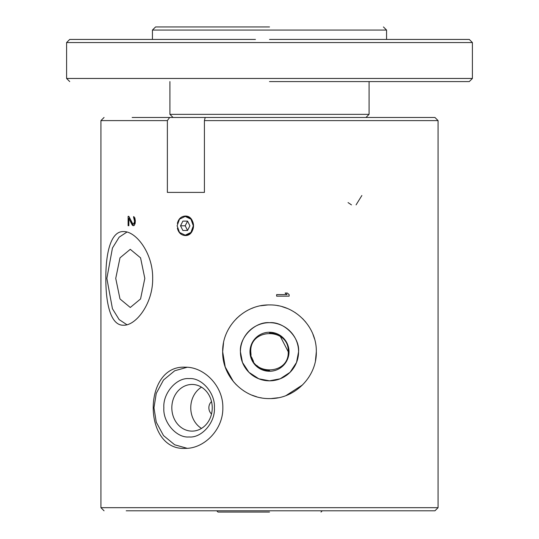 <?xml version="1.0" encoding="UTF-8"?>
<svg xmlns="http://www.w3.org/2000/svg" width="539" height="539" viewBox="0 0 539 539"><rect width="100%" height="100%" fill="white"/><g stroke="black" fill="none" stroke-linecap="round" stroke-linejoin="round"><path stroke-width="0.81" d="M250.77 351.751C249.631 327.597 289.376 327.597 288.23 351.751C289.369 375.912 249.624 375.912 250.77 351.751L251.046 354.965M269.48 370.482L266.01 370.158M265.619 370.077L262.581 369.161M261.833 368.844L259.441 367.558M258.646 367.019L256.766 365.489M253.532 361.541L251.551 357.101M269.52 333.028L272.99 333.351M273.381 333.432L276.419 334.348M277.167 334.665L279.559 335.952M280.354 336.491L288.23 351.751M269.5 26.95L155.562 26.95L269.5 26.95M383.438 26.95L386.564 30.069L152.436 30.069L155.562 26.95M472.407 42.561L66.593 42.561L66.593 78.458L472.407 78.458L472.407 42.561L469.287 39.435L455.239 39.435M269.5 39.435L469.287 39.435L269.5 39.435C287.617 39.435 287.617 39.435 269.5 39.435C251.383 39.435 251.383 39.435 269.5 39.435M427.144 39.435L283.548 39.435M255.452 39.435L69.713 39.435L66.593 42.561M390.903 39.435C400.969 39.435 400.969 39.435 390.903 39.435L386.564 39.435L386.564 30.069M97.808 39.435C115.925 39.435 115.925 39.435 97.808 39.435C79.691 39.435 79.691 39.435 97.808 39.435M441.192 39.435C459.309 39.435 459.309 39.435 441.192 39.435C423.075 39.435 423.075 39.435 441.192 39.435M269.5 81.578L469.287 81.578L269.5 81.578M269.5 512.05L217.992 512.05L269.5 512.05M217.992 512.05L216.745 510.804M365.961 117.475L369.08 114.356L169.92 114.356L169.92 81.578M187.559 221.118L189.896 225.801L187.559 230.476L182.876 230.476L187.559 230.476L185.214 225.801L187.559 221.118L182.876 221.118L187.559 221.118M288.742 348.524L288.311 346.577M285.993 341.335L285.529 340.628M280.846 335.885L279.808 335.191M274.755 332.967L272.525 332.482M272.747 370.994L274.627 370.583M280.017 368.191L280.543 367.841M285.535 362.868L287.085 360.2M288.291 357.007L288.776 354.77M250.258 354.985L250.689 356.933M253.007 362.174L253.471 362.882M258.154 367.625L259.192 368.319M264.245 370.542L266.475 371.027M266.253 332.516L264.373 332.927M258.983 335.319L258.457 335.669M253.465 340.641L251.915 343.309M250.709 346.503L249.988 351.751M211.517 401.595A7.802 6.758 -90 0 0 211.517 413.979M289.012 351.751A19.512 19.512 0 0 0 269.5 332.246A19.512 19.512 0 0 0 249.988 351.751A19.512 19.512 0 0 0 269.5 371.263A19.512 19.512 0 0 0 289.012 351.751M201.505 387.17A23.332 20.206 -90 0 0 190.759 407.787A23.332 20.206 -90 0 0 201.505 428.404M185.214 225.801L180.531 225.801L182.876 221.118M406.851 117.475L413.096 117.475M264.568 380.413A29.079 29.079 0 0 0 274.789 380.345M275.126 380.285A29.079 29.079 0 0 0 280.206 378.789M280.509 378.668A29.079 29.079 0 0 0 285.414 376.094M285.845 375.804A29.079 29.079 0 0 0 290.063 372.314M290.326 372.051A29.079 29.079 0 0 0 293.836 367.665M293.883 367.605A29.079 29.079 0 0 0 298.141 356.771M298.161 356.656A29.079 29.079 0 0 0 298.094 346.462M298.027 346.132A29.079 29.079 0 0 0 296.538 341.052M296.416 340.742A29.079 29.079 0 0 0 293.836 335.844M293.546 335.406A29.079 29.079 0 0 0 290.063 331.195M289.793 330.933A29.079 29.079 0 0 0 285.414 327.416M285.347 327.375A29.079 29.079 0 0 0 280.206 324.721M280.159 324.7A29.079 29.079 0 0 0 274.506 323.11M274.432 323.097A29.079 29.079 0 0 0 269.5 322.679M268.995 322.679A29.079 29.079 0 0 0 264.211 323.164M263.874 323.225A29.079 29.079 0 0 0 258.794 324.721M258.491 324.842A29.079 29.079 0 0 0 253.586 327.416M253.155 327.705A29.079 29.079 0 0 0 248.937 331.195M248.674 331.458A29.079 29.079 0 0 0 245.164 335.844M245.117 335.905A29.079 29.079 0 0 0 242.462 341.052M242.449 341.093A29.079 29.079 0 0 0 240.859 346.739M240.839 346.853A29.079 29.079 0 0 0 240.906 357.047M240.973 357.377A29.079 29.079 0 0 0 242.462 362.457M242.584 362.767A29.079 29.079 0 0 0 245.164 367.665M245.454 368.103A29.079 29.079 0 0 0 248.937 372.314M249.207 372.577A29.079 29.079 0 0 0 253.586 376.094M253.653 376.134A29.079 29.079 0 0 0 258.794 378.789M258.841 378.809A29.079 29.079 0 0 0 264.494 380.399M192.032 384.455A23.332 20.206 -90 0 0 171.826 407.787A23.332 20.206 -90 0 0 192.032 431.119A23.332 20.206 -90 0 0 212.245 407.787A23.332 20.206 -90 0 0 192.032 384.455M180.531 225.801L182.876 230.476M115.737 278.393L119.995 257.837L130.276 249.321L140.558 257.837L144.816 278.393L140.558 298.956L130.276 307.473L119.995 298.956L115.737 278.393M240.421 351.751C239.168 337.306 255.048 321.426 269.5 322.679C283.945 321.426 299.832 337.306 298.579 351.751L296.538 362.457L290.063 372.314L280.206 378.789L269.5 380.83L258.794 378.789L248.937 372.314L242.462 362.457L240.421 351.751M189.115 436.954C176.57 438.214 162.771 422.28 163.856 407.787C162.771 393.295 176.563 377.361 189.115 378.621C201.667 377.361 215.465 393.295 214.381 407.787C215.465 422.28 201.674 438.214 189.115 436.954M193.326 225.801L190.954 232.417L185.214 235.159L179.48 232.417L177.109 225.801L179.48 219.178L185.214 216.435L190.954 219.178L193.326 225.801M126.955 232.046L119.153 237.187L112.442 248.048L106.863 278.393L112.442 308.739L119.153 319.6L126.955 324.748M223.544 342.797L222.674 351.751L225.228 366.992L233.353 381.518M233.367 381.538L236.392 384.866M243.507 390.701L244.019 391.038M251.828 395.114L256.78 396.819M260.6 397.728L261.294 397.856M268.82 398.577L269.5 398.577M271.333 398.543L278.286 397.748M286.02 395.565L302.608 384.866M308.449 377.745L310.451 374.464M315.456 360.712L316.326 351.751M314.52 338.883L312.91 334.2M309.056 326.701L308.631 326.041M305.68 322.032L302.601 318.637M295.493 312.809L294.988 312.472M287.172 308.396L282.22 306.691M278.4 305.781L277.706 305.653M270.18 304.933L269.5 304.933M267.654 304.966L260.714 305.761M252.98 307.944L252.111 308.281M239.983 315.403L236.385 318.65M230.551 325.765L228.549 329.046M187.174 367.268L174.697 370.778L163.506 380.002L156.256 393.403L153.972 407.787L156.256 422.165L163.499 435.573L174.69 444.796L187.168 448.307M185.315 235.159A9.365 8.112 -90 0 0 185.409 235.159A9.365 8.112 -90 0 0 193.521 225.801A9.365 8.112 -90 0 0 185.409 216.435A9.365 8.112 -90 0 0 185.315 216.435M129.266 217.177L129.266 218.416M130.148 218.895L132.857 224.918L133.685 225.652M134.049 216.793L134.851 221.536L134.447 223.618L133.571 224.143L134.521 221.536L133.571 216.597L134.844 217.897L135.329 220.761L135.168 223.362L134.204 225.443L133.254 225.7L132.163 224.918L128.848 218.416L128.848 225.7L128.114 225.7L128.114 216.334L128.848 216.334L132.628 223.618L133.571 224.143M169.65 117.475L205.184 117.475L204.416 120.601L204.416 192.396L167.373 192.396L167.373 120.601L169.65 117.475L132.149 117.475M204.416 120.601L438.066 120.601L434.946 117.475L205.184 117.475M126.22 510.804L434.946 510.804L438.066 507.677L100.934 507.677L104.054 510.804M105.846 278.393C105.705 253.229 110.758 231.022 123.519 231.575C135.916 231.083 153.049 253.155 152.672 278.393C153.076 303.565 135.882 325.765 123.519 325.219C110.738 325.711 105.725 303.639 105.846 278.393M222.674 351.751C222.129 326.6 244.349 304.407 269.453 304.933C294.651 304.414 316.824 326.493 316.326 351.751C316.871 376.909 294.651 399.103 269.547 398.577C244.349 399.096 222.169 377.017 222.674 351.751M276.642 296.167L276.642 294.604L287.004 294.604L285.144 293.041L287.274 293.041L289.133 294.604L289.133 296.167L276.642 296.167M185.214 448.367C142.599 450.894 142.505 364.735 185.214 367.207C203.991 366.709 223.314 386.025 222.836 407.754C223.308 429.549 204.072 448.825 185.214 448.367M177.378 223.382C178.524 218.834 181.138 216.388 185.214 216.045C196.001 215.6 196.007 235.994 185.214 235.55C181.144 235.213 178.537 232.774 177.385 228.226M134.447 223.618L134.043 223.618M134.716 222.843L134.366 222.843M134.716 219.198L134.366 219.198M134.447 218.416L134.043 218.416M134.049 217.897L133.571 217.897M133.254 225.443L132.628 225.443M132.857 224.918L132.163 224.918M129.906 218.416L128.848 218.416M167.373 120.601L100.934 120.601L100.934 507.677M356.07 204.881L361.864 195.516M348.059 202.59L351.475 204.881M438.066 120.601L438.066 507.677M152.436 39.435L152.436 30.069M469.287 81.578L472.407 78.458M69.713 81.578L66.593 78.458M321.008 512.05L322.255 510.804M369.08 114.356L369.08 81.578M173.039 117.475L169.92 114.356M104.054 117.475L100.934 120.601"/></g></svg>
